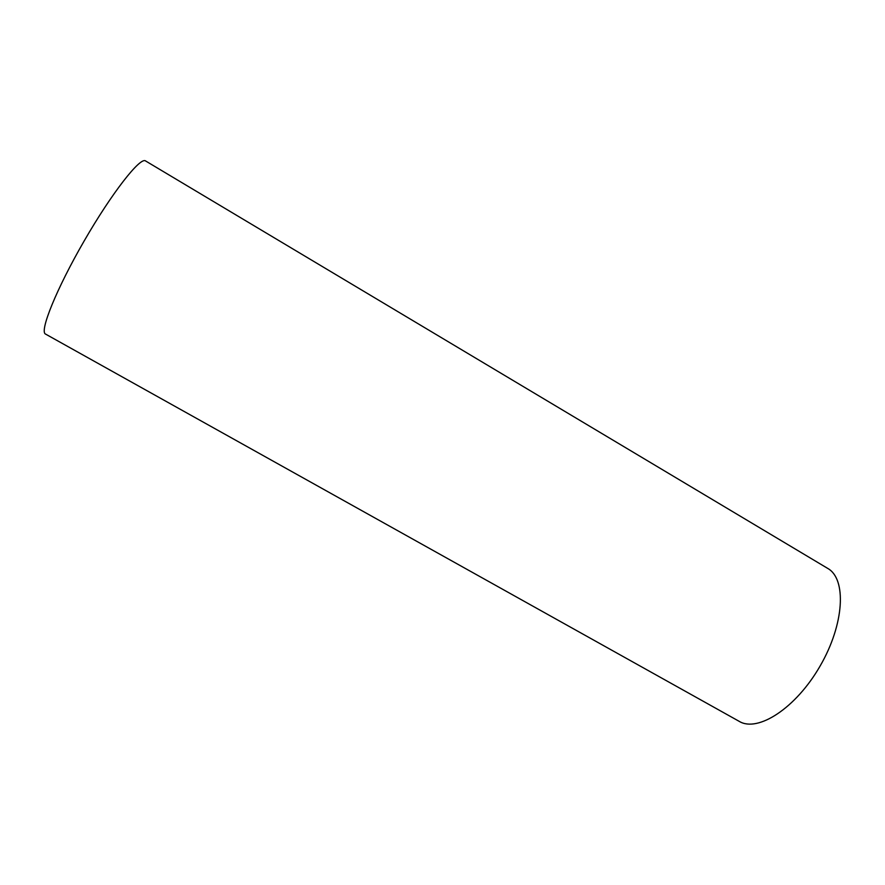 <?xml version="1.0" encoding="UTF-8"?>
<svg xmlns="http://www.w3.org/2000/svg" width="885" height="885" viewBox="0 0 885 885"><rect width="100%" height="100%" fill="white"/><g stroke="black" fill="none" stroke-linecap="round" stroke-linejoin="round"><path stroke-width="1.33" d="M45.544 334.076L739.285 721.397C757.803 732.658 795.903 708.188 820.096 666.04C844.522 624.014 846.679 578.79 827.674 568.38L145.549 160.937C140.328 156.656 111.941 192.786 84.175 240.941C56.341 289.052 39.217 331.698 45.544 334.076L45.677 334.143"/></g></svg>
